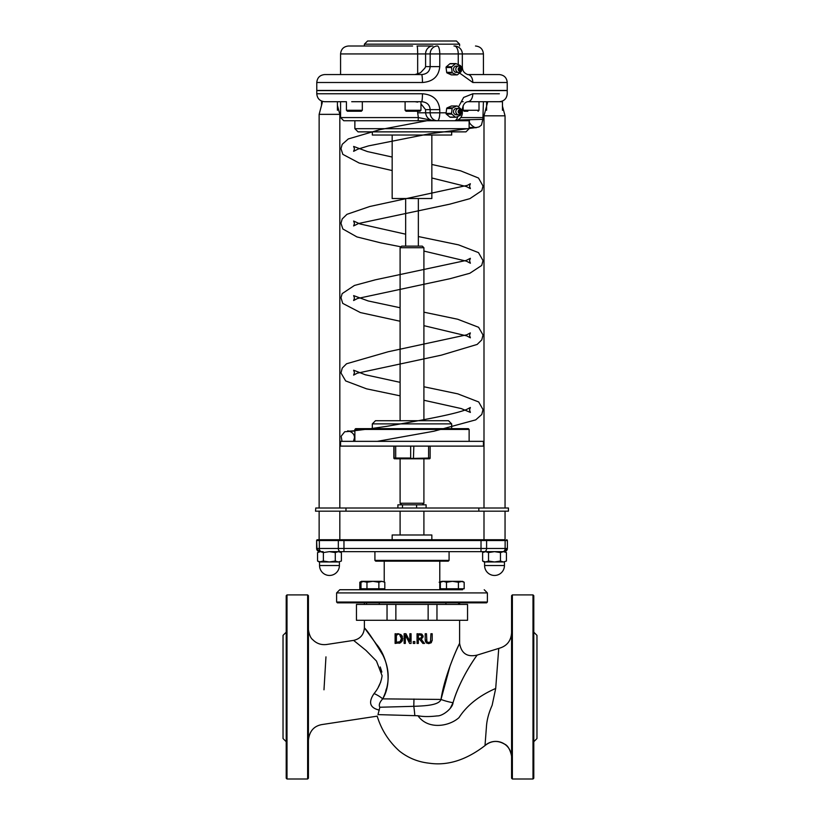 <?xml version="1.0" encoding="UTF-8"?>
<svg xmlns="http://www.w3.org/2000/svg" width="820" height="820" viewBox="0 0 820 820"><rect width="100%" height="100%" fill="white"/><g stroke="black" fill="none" stroke-linecap="round" stroke-linejoin="round"><path stroke-width="1.23" d="M469.132 429.444L354.865 429.444L355.654 428.645L468.343 428.645L469.132 429.444L469.132 441.344M411.056 458.8L429.352 458.8A0.789 0.789 90 0 0 430.141 458.011L396.08 458.8L395.691 458.011L393.856 458.011L393.856 446.111L393.856 458.011L396.08 458.8M428.593 446.111L428.593 458.011L427.917 458.8M422.32 504.833L423.909 503.244L423.909 458.8L395.814 458.8M375.714 561.167L448.294 561.167L449.083 560.378L374.914 560.378L375.714 561.167M483.995 551.645L374.914 551.645L374.914 560.378M337.409 602.833L486.598 602.833L487.387 602.034L336.61 602.034L337.409 602.833M372.987 602.833L379.26 602.833L379.26 604.422M445.916 604.422L445.916 602.833L458.605 602.833L458.605 604.422M505.048 511.178L505.048 539.745L317.412 539.745L319.134 539.745L319.134 511.178M339.829 511.178L339.829 539.745L338.885 539.745L342.996 539.745M338.885 539.745A0.789 0.553 90 0 0 338.332 540.534L481.022 540.534L481.012 539.745L483.995 539.745L483.995 511.178M506.586 539.745L506.586 539.745A0.789 0.789 -90 0 1 507.385 540.534L506.586 539.745M486.034 539.745L494.655 539.745L486.034 539.745A0.789 0.564 90 0 1 486.598 540.534L507.385 540.534L507.385 548.477L486.598 548.477L486.598 540.534L481.022 540.534L481.022 548.477L343.969 548.477L343.959 539.745M319.892 539.745L319.134 539.745L319.892 539.745A0.789 0.553 90 0 0 319.339 540.534L338.332 540.534L338.332 548.477A3.177 2.214 90 0 0 340.546 551.645L405.91 551.645M461.281 70.797L461.301 71.002A0.789 0.728 -90 0 1 461.024 71.74L457.468 74.733A0.789 0.728 -90 0 1 456.74 74.835L451.266 74.835A0.789 0.728 90 0 0 451.82 74.835M460.809 67.025L460.707 66.153A0.789 0.728 -90 0 0 460.256 65.528L456.104 63.663A0.789 0.728 -90 0 0 455.377 63.775L451.82 66.758L446.346 66.758A0.789 0.728 90 0 0 446.059 67.496L446.664 72.344A0.789 0.728 90 0 0 447.105 72.97L451.266 74.835M446.059 67.496L451.543 67.496A0.789 0.728 -90 0 1 451.82 66.758M451.543 67.496L452.138 72.344L446.664 72.344M447.105 72.97L452.578 72.97A0.789 0.728 -90 0 1 452.138 72.344M452.578 72.97L456.74 74.835M458.728 72.426L456.422 72.426A3.177 2.921 -90 0 1 453.501 69.249A3.177 2.921 -90 0 1 456.422 66.071L458.728 66.071A3.177 2.921 90 0 0 455.807 69.249A3.177 2.921 90 0 0 461.209 70.93L461.568 70.305A1.988 1.824 -90 0 1 458.831 70.756A1.988 1.824 -90 0 1 458.831 67.742A1.988 1.824 -90 0 1 461.568 70.305M460.809 113.847L460.707 114.718A0.789 0.728 -90 0 1 460.256 115.353L456.104 117.209A0.789 0.728 -90 0 1 455.377 117.106L451.82 114.113A0.789 0.728 -90 0 1 451.543 113.385L452.138 108.527A0.789 0.728 -90 0 1 452.578 107.902L456.74 106.036A0.789 0.728 -90 0 1 457.468 106.149L461.024 109.132A0.789 0.728 -90 0 1 461.301 109.87L461.281 110.075M452.578 107.902L447.105 107.902A0.789 0.728 90 0 0 446.664 108.527L452.138 108.527M451.543 113.385L446.059 113.385L446.664 108.527M447.105 107.902L451.266 106.036L456.74 106.036M451.82 106.036A0.789 0.728 90 0 0 451.266 106.036M455.377 117.106L449.903 117.106A0.789 0.728 90 0 0 450.344 117.27L455.828 117.27M449.903 117.106L446.346 114.113L451.82 114.113M446.059 113.385A0.789 0.728 90 0 0 446.346 114.113M450.631 63.663A0.789 0.728 90 0 0 449.903 63.775L446.346 66.758M458.728 108.455L456.422 108.455A3.177 2.921 90 0 0 453.501 111.623A3.177 2.921 90 0 0 456.422 114.8L458.728 114.8A3.177 2.921 -90 0 1 455.807 111.623A3.177 2.921 -90 0 1 461.209 109.941L461.568 110.577A1.988 1.824 90 0 0 458.831 110.116A1.988 1.824 90 0 0 458.831 113.129A1.988 1.824 90 0 0 461.568 110.577M456.432 41L367.565 41L364.387 44.177L459.61 44.177L456.443 41M412.593 46.002L348.52 46.002L412.593 46.002M454.393 46.002A7.933 3.854 90 0 1 458.247 53.935L462.326 53.935A7.933 7.933 0 0 0 454.393 46.002L453.972 46.002M499.359 93.767L472.812 93.767A7.933 5.064 90 0 1 467.748 101.711L483.421 101.711L482.877 119.351L457.97 119.997A3.177 2.071 -90 0 0 458.083 119.843M418.077 120.755L418.354 117.578L340.577 117.578L343.754 120.755L434.303 120.755L418.354 117.578L417.667 112.811L425.59 112.811L425.59 109.644L430.162 109.644L430.162 112.811A7.933 7.298 90 0 0 437.449 120.755L454.393 120.755A7.933 7.933 0 0 0 462.326 112.811L461.486 112.811M434.303 120.755L437.449 120.755A7.933 2.316 -90 0 0 439.766 112.811L425.59 112.811C426.308 117.66 429.219 120.304 434.303 120.755L452.794 120.755M354.865 120.755L354.865 128.689L469.132 128.689L469.132 120.755L437.449 120.755M417.667 102.121L414.971 101.711M463.146 101.711L461.691 101.711M417.872 93.767L422.454 93.767A7.933 0.871 -90 0 1 421.582 101.711L420.967 101.711L421.582 101.711C426.892 102.121 429.752 104.765 430.162 109.644L439.766 109.644C438.782 99.886 433.011 94.597 422.454 93.767L316.776 93.767C317.248 98.595 319.892 101.239 324.71 101.711L346.44 101.711L340.577 101.711L346.44 101.711L346.44 110.28L347.393 111.233L361.364 111.233L353.194 111.233M405.101 110.28L405.101 101.711L362.317 101.711L420.967 101.711L420.967 110.28L405.101 110.28L406.054 111.233L420.014 111.233L420.967 110.28M354.865 128.689L358.043 131.866L465.965 131.866L469.132 128.689M451.676 423.889L372.331 423.889L375.498 420.711L448.509 420.711L451.676 423.889L451.676 428.645M329.609 551.645L343.016 551.645M483.452 551.645L449.083 551.645L449.083 560.378M480.981 551.645L481.022 548.477L486.598 548.477A3.177 2.276 90 0 1 484.333 551.645L504.208 551.645A3.177 3.177 -90 0 0 507.385 548.477L507.385 540.534M339.829 551.645L341.386 552.567L338.342 551.645L335.288 552.567L329.332 551.645L323.377 552.567L320.476 551.645L317.565 552.567L317.565 561.044L319.164 561.966L323.377 561.044L329.332 561.966L335.288 561.044L338.342 561.966L320.476 561.966L317.565 561.044M323.131 551.645L320.62 551.645M494.655 551.645L502.855 551.645A3.177 2.276 90 0 0 505.13 548.477L505.13 540.534A0.789 0.564 90 0 0 504.556 539.745M462.572 588.791L462.572 589.734L339.787 589.734L384.231 589.734L384.231 588.791M439.776 561.167L439.776 589.734L462.572 589.734M420.967 103.822L425.59 109.644M472.812 93.767L463.648 97.447L458.472 106.989M461.301 109.644L462.326 109.644C462.869 104.909 464.684 102.264 467.748 101.711L473.857 101.711M466.662 111.233L464.099 111.233L463.146 110.28L479.013 110.28L479.013 101.711L499.277 101.711C504.115 101.239 506.76 98.595 507.231 93.767L507.231 90.6L316.776 90.6L316.776 93.767M351.698 101.711L412.193 101.711M457.816 116.44A7.933 3.854 90 0 1 454.393 120.755M446.572 109.296L446.101 113.047M474.657 74.569L467.748 74.569A7.933 5.064 90 0 1 472.812 82.502L507.231 82.502C506.76 77.685 504.115 75.04 499.288 74.569L467.513 74.569M459.528 72.99L472.812 82.502M422.454 82.502A7.933 0.871 -90 0 0 421.582 74.569L324.71 74.569C319.892 75.04 317.248 77.685 316.776 82.502L422.454 82.502C433.001 81.672 438.772 76.383 439.766 66.635L439.766 53.935A7.933 2.316 -90 0 0 437.449 46.002A7.933 7.298 90 0 0 430.162 53.935L458.247 53.935L458.247 64.626M348.52 46.002C343.693 46.474 341.048 49.118 340.577 53.935L430.162 53.935L430.162 66.635C429.741 71.504 426.882 74.148 421.582 74.569L416.601 74.569M460.768 66.635L462.326 66.635L462.326 53.935L483.421 53.935L483.421 74.569L499.288 74.569M414.971 74.569L420.465 72.795L424.924 68.039L425.59 66.635L425.59 53.935A7.933 7.298 90 0 1 432.878 46.002L417.042 46.002A7.933 0.625 -90 0 1 417.667 53.935L417.667 74.148M507.231 82.502L507.231 90.436L316.776 90.436L316.776 82.502M446.572 71.586L446.111 67.835M461.568 112.678L461.209 113.303A3.177 2.921 -90 0 1 458.728 114.8M460.748 111.623A0.789 0.728 90 0 0 460.02 110.833A0.789 0.728 90 0 0 459.292 111.623A0.789 0.728 90 0 0 460.02 112.422A0.789 0.728 90 0 0 460.748 111.623M325.909 74.569L333.053 74.569M322.301 102.5L319.134 114.349L339.829 114.349L337.409 105.339M487.562 102.5L483.995 115.825L505.048 115.825L502.455 106.149M461.568 68.204L461.209 67.568A3.177 2.921 90 0 0 458.728 66.071M460.748 69.249A0.789 0.728 -90 0 1 460.02 70.049A0.789 0.728 -90 0 1 459.292 69.249A0.789 0.728 -90 0 1 460.02 68.46A0.789 0.728 -90 0 1 460.748 69.249M357.95 74.569L350.806 74.569M431.843 539.745L431.843 534.989L392.165 534.989L392.165 539.745M315.782 508L315.515 511.178L315.782 508L345.968 508L345.968 511.178L315.782 511.178M478.829 508L478.829 511.178L508.431 511.178L508.431 508L345.968 508M478.829 511.178L345.968 511.178M426.103 508L426.103 504.833L397.895 504.833L397.895 508M402.487 504.833L402.487 508M416.591 504.833L416.591 508M423.909 247.722L422.32 246.133L401.687 246.133L400.098 247.722L423.909 247.722L423.909 420.711M423.909 503.244L400.098 503.244L401.687 504.833M483.421 441.344L340.577 441.344L340.577 446.111L483.421 446.111L483.421 441.344M431.843 135.034L431.843 198.522L392.165 198.522L392.165 135.034M451.676 131.866L451.676 135.034L372.321 135.034L372.321 131.866M436.968 604.422L428.142 604.422L428.142 620.289L467.554 620.289L467.554 604.422L436.968 604.422L436.968 620.289L436.968 604.422M395.865 620.289L395.865 604.422L387.04 604.422L387.04 620.289L428.142 620.289M395.865 604.422L428.142 604.422M428.696 643.628L431.279 642.726L432.202 639.784L432.202 633.737L430.92 633.737L430.5 641.732L428.696 642.521L426.902 641.732L426.482 633.737L425.201 633.737L425.201 639.784L426.123 642.726L428.696 643.628L426.349 642.931M426.482 639.784L426.902 641.732L428.696 642.521L430.428 641.834M432.202 639.784L432.15 640.768M425.365 641.342L425.201 639.784M411.066 643.423L411.066 633.737L409.856 633.737L409.856 641.404L405.961 633.737L404.137 633.737L404.137 643.423L405.336 643.423L405.336 635.069L409.621 643.423L411.066 643.423M405.961 633.737L409.856 641.404M400.775 634.506L395.107 633.737L395.107 643.423L400.765 642.644L402.743 638.585L400.99 634.659M402.538 640.112L401.82 641.619M400.765 642.644L399.073 643.3M401.82 635.5L402.405 636.556M397.31 633.737L398.961 633.839M401.041 636.709L399.924 635.438L401.4 638.575L400.047 641.66L396.388 642.306L396.388 634.854L397.372 634.854M397.372 642.306L400.047 641.66L401.4 638.575L401.144 636.945M424.545 643.423L421.101 639.21L423.11 636.371L422.013 634.249L417.052 633.737L417.052 643.423L418.343 643.423L418.343 639.569L419.819 639.569L422.874 643.423L424.545 643.423M419.625 634.854L421.162 635.182L421.767 636.474L421.224 637.991L418.343 638.493L418.343 634.854L421.162 635.182L419.625 634.854M419.471 638.493L421.5 637.632M421.224 637.991L421.757 636.197M421.767 636.474L421.162 635.182L421.767 636.474M419.553 633.737L421.726 634.085M423.069 635.848L423.017 637.212M422.023 638.698L421.48 639.047M422.874 643.423L419.819 639.569M413.27 643.423L414.828 643.423L414.828 641.568L413.27 641.568L413.27 643.423M441.016 699.368L450.159 665.584M456.689 649.614L459.61 643.372L459.61 620.289M441.006 699.439C438.895 705.425 424.473 705.897 413.782 706.317L379.855 707.24L377.979 714.62C376.923 716.659 376.923 716.659 377.979 714.62C376.923 716.659 376.923 716.659 377.979 714.62L417.964 715.747C422.966 716.762 429.352 716.823 437.121 715.911C442.769 716.229 452.712 708.121 453.04 702.709C459.979 678.017 477.937 653.858 477.066 655.262C474.257 658.808 459.671 679.913 453.04 702.709A12.7 2.316 -166 0 1 441.006 699.439C444.891 674.757 457.314 647.605 459.518 643.577C460.368 641.455 445.034 672.646 441.006 699.439L382.704 698.865C393.251 681.543 386.732 655.703 376.401 644.202L364.562 628.058C367.391 630.682 373.52 639.743 382.94 655.252C389.992 669.643 389.91 684.187 382.704 698.865A12.7 4.428 28.5 0 0 374.074 693.566C368.129 702.289 369.82 707.793 379.147 710.079L379.178 710.643M365.105 628.745L367.237 631.492M386.322 688.974L385.81 690.635M453.04 702.709L450.231 708.377M379.855 707.24C378.584 705.139 379.537 702.351 382.704 698.865M378.297 687.16L380.726 682.045M381.874 672.062L380.234 666.957M364.387 620.289L364.387 627.843C363.875 634.67 360.277 638.852 353.604 640.389L365.894 650.322L376.452 661.033L382.099 675.731C381.197 682.22 378.532 688.164 374.074 693.566M459.61 643.372C461.342 653.468 467.205 657.373 477.189 655.088L498.744 648.405L495.7 688.451L492.133 705.303C488.751 712.887 486.854 720.011 486.444 726.674L485.009 745.575C491.149 740.644 497.637 740.142 504.454 744.078C510.768 746.477 512.233 759.668 511.577 757.311M323.982 689.804L325.96 656.861M308.422 778.211L308.422 595.689L307.633 594.9L307.633 779L308.422 778.211M511.577 757.249A15.867 15.846 0 0 0 485.02 745.534M511.577 734.864L511.577 726.489M364.387 602.833L364.387 604.422M387.04 620.289L356.454 620.289L356.454 604.422L387.04 604.422M533.789 632.189L536.967 635.367L536.967 738.533L533.789 741.7M512.367 779L511.577 778.211L511.577 595.689L512.367 594.9L512.367 779L533 779L533 594.9L512.367 594.9M533 594.9L533.789 595.689L533.789 778.211L533 779M286.211 632.189L283.033 635.367L283.033 738.533L286.211 741.7M287 594.9L286.211 595.689L286.211 778.211L287 779L287 594.9L307.633 594.9M443.425 581.329L440.35 582.251L441.949 581.329L452.455 581.329L446.5 582.251L443.425 581.329M464.171 582.251L462.572 581.329L458.411 582.251L452.455 581.329L461.291 581.329L464.171 582.251L464.171 588.791L446.5 588.791L446.5 582.251M458.411 588.791L458.411 582.251M446.5 588.791L440.35 588.791L440.35 582.251M443.23 581.329L439.161 582.251M439.776 581.893L441.949 581.329M440.35 588.791L439.776 588.791M363.977 581.329L372.915 581.329L366.96 582.251L362.645 581.329L359.816 582.251L361.405 581.329L363.977 581.329L360.995 582.251L360.995 588.791L359.816 588.791L359.816 582.251M384.826 582.251L381.853 581.329L384.816 582.241L384.826 588.791L366.96 588.791L366.96 582.251M378.871 582.251L372.915 581.329L381.853 581.329L378.871 582.251L378.871 588.791M366.96 588.791L360.995 588.791M383.227 589.734L383.227 588.791M317.565 552.567L320.476 551.645M341.386 561.044L338.342 561.966L341.386 561.044L341.386 552.567M323.377 552.567L323.377 561.044M335.288 552.567L335.288 561.044M338.342 561.966L339.398 561.966L339.398 565.534L319.554 565.534L319.554 561.966L320.476 561.966M504.105 551.645L506.432 552.567L503.439 551.645L500.456 552.567L494.491 551.645L488.535 552.567L485.573 551.645L482.611 552.567L482.631 561.054L485.573 561.966L488.535 561.044L494.491 561.966L500.456 561.044L503.439 561.966L484.21 561.966L482.631 561.054M506.432 561.044L503.439 561.966L506.432 561.044L506.432 552.567M488.535 552.567L488.535 561.044M500.456 552.567L500.456 561.044M503.439 561.966L504.443 561.966L504.443 565.534L484.599 565.534L484.599 561.966L485.573 561.966M417.001 111.233L406.054 111.233M349.955 111.233L347.393 111.233M494.521 101.711L502.455 101.711L502.455 110.28M464.099 111.233L467.841 111.233M413.434 458.8L413.833 446.111M394.645 458.8A0.789 0.789 -90 0 1 393.856 458.011M394.861 458.8A0.789 0.789 -90 0 1 394.071 458.011L394.071 446.111M410.666 446.111L410.666 458.011L395.691 458.011L395.691 446.111M336.61 602.034L336.61 592.911L487.387 592.911L487.387 602.034M317.74 539.745A0.789 0.789 90 0 0 316.94 540.534L319.339 540.534L319.339 548.477A3.177 2.214 90 0 0 321.553 551.645M343.928 551.645L343.969 548.477L316.622 548.477L316.622 540.534L317.412 539.745A0.789 0.789 90 0 0 316.622 540.534L316.94 548.477A3.177 3.177 90 0 0 320.118 551.645M449.903 63.775L455.377 63.775M430.141 458.011L430.141 446.111L430.141 458.011L429.352 458.8M483.421 117.578L460.737 117.578M417.667 111.233L417.667 112.811M316.622 548.477A3.177 3.177 90 0 0 319.79 551.645L316.622 548.477L316.622 540.534M475.928 93.767L489.683 93.767M446.029 112.811L439.766 112.811L439.766 109.644M425.59 66.635L439.766 66.635M459.22 53.935L461.68 53.935M413.977 698.989L413.782 706.317A12.7 0.82 -94.6 0 1 414.828 715.563M495.7 688.451C479.095 695.719 466.857 705.446 459.005 717.623C449.042 726.592 427.907 729.984 417.964 715.737M319.554 565.534L319.564 565.534A9.922 9.922 0 0 0 329.476 575.455A9.922 9.922 0 0 0 339.398 565.534M484.599 565.534L484.599 565.534A9.922 9.922 0 0 0 494.521 575.455A9.922 9.922 0 0 0 504.443 565.534M361.364 111.233L362.317 110.28L346.44 110.28M354.865 429.444L354.865 441.344M451.543 105.985L457.017 105.985M450.344 63.601L455.828 63.601M451.543 74.897L457.017 74.897M459.61 46.002L459.61 44.177M364.387 46.002L364.387 44.177M340.577 101.711L340.577 117.578M372.321 423.889L372.321 428.645M507.385 548.477L504.208 551.645M487.387 592.911L484.21 589.734M336.61 592.911L339.787 589.734M462.326 109.644L462.326 112.811M467.748 74.569C462.562 72.529 462.511 69.146 462.326 66.635M483.421 53.935C482.949 49.118 480.305 46.474 475.487 46.002M340.577 53.935L340.577 74.569M353.451 441.344L354.465 437.777C354.681 431.607 346.563 430.428 347.721 431.033C349.228 431.525 362.296 429.957 386.927 426.308C416.037 421.183 453.747 414.705 466.59 409.467L470.362 407.509L469.532 409.949L470.383 412.409L461.199 408.555L423.909 400.252M377.384 441.334L434.005 431.207L475.733 419.86L481.77 414.51L483.021 409.61L478.685 401.954L457.785 393.856L423.909 386.763M400.098 382.335L365.33 374.771L353.635 370.209L354.465 372.649L353.625 375.109L357.233 373.202L441.283 355.162L477.168 344.431L481.791 339.869L483.021 334.98L478.593 327.282L457.714 319.246L423.909 312.174M342.002 441.344L341.151 436.25L344.707 431.74L354.865 431.033M469.132 127.489L476.338 127.489C476.225 129.129 467.656 123.348 469.532 120.755M482.877 119.351L481.432 125.111L479.085 126.885L476.594 127.479L428.983 133.875L368.457 145.898L357.858 149.168L353.625 151.331L354.465 148.871L353.635 146.431L367.452 151.577L392.165 157.04M426.861 120.755L380.152 129.591L348.295 138.939L342.227 144.31L340.976 148.656L342.832 154.355L359.191 163.036L392.165 170.55M431.843 177.991L466.365 186.55L470.383 188.631L469.532 186.171L470.362 183.731L467.359 185.361L369.779 206.496L346.942 214.327L342.207 218.95L340.976 223.286L342.862 228.985L356.925 236.918L380.736 242.863L401 246.82M405.654 234.192L360.082 223.973L353.635 221.031L354.465 223.47L353.625 225.92L358.606 223.481L449.688 204.18L469.86 198.665L481.832 190.629L483.021 186.007L478.511 178.032L460.553 170.806L431.843 164.482M423.909 251.063L466.488 261.19L470.383 263.23L469.542 260.76L470.372 258.32L466.17 260.442L375.314 279.825L354.445 285.452L342.165 293.621L340.987 297.691L342.729 303.39L360.39 312.574L400.098 321.245M400.098 307.746L368.18 300.95L353.635 295.62L354.465 298.06L353.625 300.52L357.499 298.5L450.057 278.687L469.839 273.265L481.688 265.465L483.031 260.586L478.49 252.611L458.585 244.872L418.354 236.539M423.909 325.663L466.795 335.913L470.383 337.819L469.532 335.359L470.362 332.92L466.723 334.816L388.198 351.749L346.542 363.772L342.247 368.067L340.976 372.957L345.661 380.921L366.55 388.834L400.098 395.834M384.231 561.167L384.231 581.903M339.829 508L339.829 114.349M319.134 508L319.134 114.349M505.048 508L505.048 115.825M483.995 508L483.995 115.825M400.098 511.178L400.098 534.989M423.909 511.178L423.909 534.989M400.098 247.722L400.098 420.711M400.098 458.8L400.098 503.244M405.654 198.522L405.654 246.133M418.354 198.522L418.354 246.133M308.422 740.265C309.365 731.276 313.855 726.048 321.911 724.572L377.179 716.157C381.443 729.974 388.905 741.659 399.565 751.192C408.257 757.998 418.108 761.995 429.106 763.184C447.546 765.941 466.18 760.068 485.02 745.575M353.604 640.389L326.688 644.489C321.184 645.176 316.499 643.536 312.635 639.569C309.058 637.048 308.064 627.782 308.422 628.807M511.577 632.825C511.003 641.066 506.729 646.262 498.744 648.405M459.61 604.422L459.61 602.833M287 779L307.633 779M441.949 588.791L441.949 589.734M440.75 588.791L440.75 589.734M361.405 588.791L361.405 589.734M366.56 602.833L366.56 604.422M362.594 581.329L361.005 582.241M362.594 588.791L362.594 589.734M484.21 551.645L482.631 552.557M362.317 110.28L362.317 101.711M337.409 110.28L337.409 101.711M321.542 105.339L321.542 101.711M486.588 110.28L486.588 101.711M479.013 110.28L478.07 111.233M463.146 110.28L463.146 105.688"/></g></svg>
